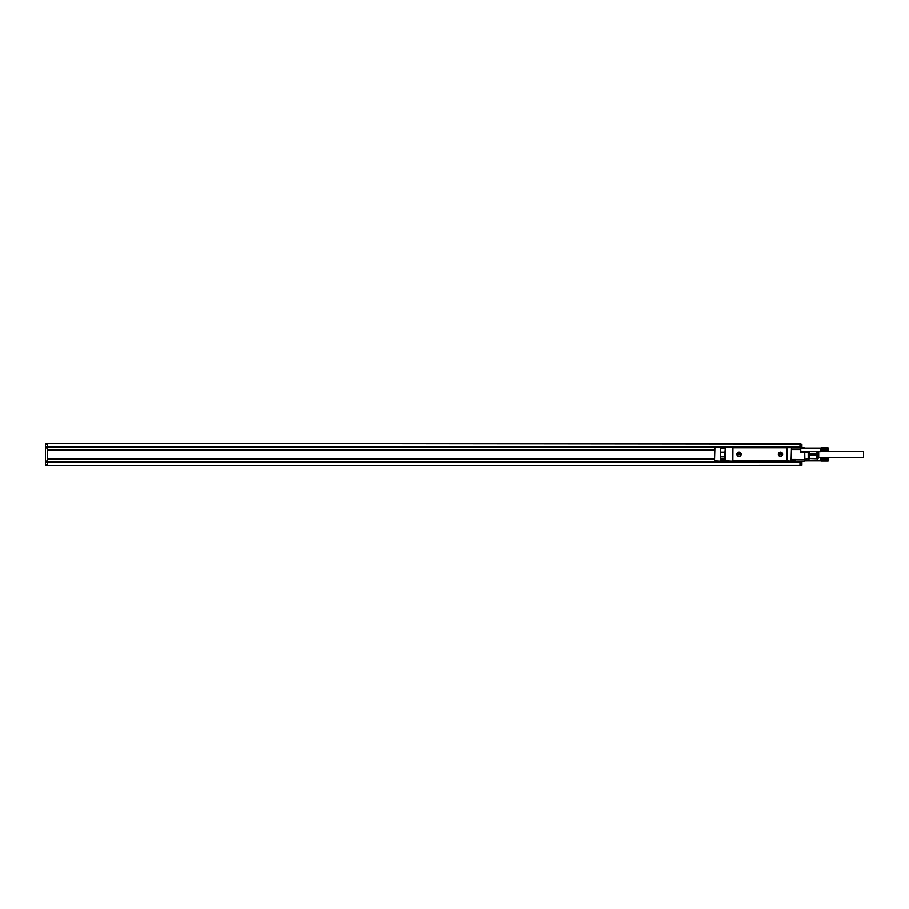 <?xml version="1.0" encoding="UTF-8"?>
<svg xmlns="http://www.w3.org/2000/svg" width="909" height="909" viewBox="0 0 909 909"><rect width="100%" height="100%" fill="white"/><g stroke="black" fill="none" stroke-linecap="round" stroke-linejoin="round"><path stroke-width="1.36" d="M728.813 461.465L47.382 461.465L47.382 462.238L45.45 462.238L45.45 465.328L47.382 465.328L47.382 462.238L801.908 462.238L801.908 465.328L47.382 465.715L799.965 465.715L799.965 461.079M45.45 462.238L45.45 461.465L47.382 461.465L47.382 459.522L714.497 459.522M714.497 449.478L47.382 449.478L47.382 459.522M801.908 462.238L801.908 461.465L787.592 461.465M47.382 459.136L714.497 459.136M47.382 461.852L728.813 461.852L728.813 461.227M731.131 461.227L731.131 461.852L741.96 461.852L741.96 461.227L744.278 461.852L772.127 461.852L774.445 461.227L774.445 461.852L785.274 461.852L785.274 461.227L804.363 461.079A1.545 1.545 0 0 0 804.851 460.999L804.851 459.522L804.363 461.079M787.592 461.227L787.592 461.852L799.965 461.852M799.965 444.058L47.382 443.285L799.965 443.285L799.965 447.148L47.382 447.148L47.382 443.672L45.45 443.672L45.45 461.465M801.908 444.058L801.908 447.921M799.965 447.148L801.908 447.535M795.295 447.535L799.965 447.921M755.106 461.852L761.299 461.852M45.45 447.535L714.531 447.535M47.382 449.478L47.382 447.148M47.382 449.864L714.497 449.864M757.038 461.999L759.367 461.999M109.648 461.999L107.33 461.999M111.58 461.92L105.399 461.92M720.303 456.432L720.303 459.136L720.689 456.545L724.939 456.545L724.939 458.988L720.303 458.988L720.689 461.227L732.677 461.227L732.677 447.308L724.553 447.308L732.915 447.308L732.836 459.988A0.773 0.773 0 0 0 733.608 460.761L785.899 460.761A0.773 0.773 0 0 0 786.671 459.988L786.592 461.227L746.209 460.999M770.196 460.999L772.127 461.227M770.196 461.227L746.209 461.227M744.278 461.227L732.915 461.227L732.915 460.329M724.939 452.727L724.939 456.273L720.689 456.273L720.689 452.727L724.939 452.727L720.689 452.137L724.939 452.137L725.325 447.694L725.325 460.84L732.915 461.227M732.915 447.308L794.943 447.308L795.33 447.921M786.592 448.205L786.592 447.308L785.274 447.148M724.553 447.308L721.462 447.308M714.497 460.84L714.894 447.308L714.497 460.84L720.689 461.227L714.497 460.84M772.127 447.148L744.278 447.148M721.462 461.227L725.257 461.227M720.689 460.818L721.462 459.522L721.155 461.079M724.939 458.988L724.814 460.988M731.131 461.852L728.813 461.852M787.592 461.852L785.274 461.852M787.205 460.84L786.819 447.308L787.205 460.84L791.08 461.227L791.466 447.694L794.943 447.308L794.943 447.921M791.421 461.011L791.466 447.694L787.205 447.694M791.466 447.921L800.749 447.921L800.749 452.568L804.363 452.568L800.749 452.182M805.192 448.114L804.851 448.001A1.545 1.545 0 0 0 804.363 447.921L800.749 447.921M786.671 459.988L786.671 448.546A0.773 0.773 0 0 0 785.899 447.773L733.608 447.773A0.773 0.773 0 0 0 732.836 448.546M724.939 459.92L721.076 459.92L724.791 459.92L724.939 460.84M774.445 461.852L772.127 461.852M772.127 461.692L741.96 461.852M791.466 459.375L791.614 460.84L795.33 460.84L794.943 459.522L804.363 459.636M737.119 453.227A2.17 2.17 0 0 0 737.983 456.17A2.17 2.17 0 0 0 740.926 455.307A2.17 2.17 0 0 0 740.062 452.364A2.17 2.17 0 0 0 737.119 453.227M778.581 453.227A2.17 2.17 0 0 0 779.445 456.17A2.17 2.17 0 0 0 782.376 455.307A2.17 2.17 0 0 0 781.513 452.364A2.17 2.17 0 0 0 778.581 453.227M724.791 459.522L720.689 459.375M791.614 459.522L794.943 459.522L795.33 460.84M804.726 452.182L808.612 452.182L804.726 452.182L804.851 459.522L804.363 452.568L808.067 452.182M808.862 458.511L809.249 458.409A1.545 1.545 0 0 1 808.192 459.874L808.192 458.409L809.249 458.409L808.862 452.091L808.192 452.568L808.192 458.409L804.851 459.522M724.939 447.773L720.303 448.16L720.303 456.273M809.249 452.466L809.249 451.603L808.908 452.568M808.192 459.874L804.851 460.999M738.063 452.5A2.011 2.011 0 0 0 737.256 455.227A2.011 2.011 0 0 0 739.983 456.034A2.011 2.011 0 0 0 740.79 453.307A2.011 2.011 0 0 0 738.063 452.5M779.513 452.5A2.011 2.011 0 0 0 778.718 455.227A2.011 2.011 0 0 0 781.445 456.034A2.011 2.011 0 0 0 782.24 453.307A2.011 2.011 0 0 0 779.513 452.5M720.303 452.727L720.689 448.16L724.939 448.16M820.782 457.591L820.975 461.033L820.975 457.466M738.869 454.807L738.017 454.114L739.176 453.261L740.028 454.42L738.869 454.807M780.32 454.807L779.479 454.114L780.638 453.261L781.49 454.42L780.32 454.807M720.61 460.693L720.723 459.375M809.249 458.409L816.805 458.466M809.249 455.068L816.759 455.068L816.793 458.795L809.249 458.568M809.249 453.932L816.759 453.932L816.759 455.068M817.134 451.603L816.759 453.932M820.782 460.874L805.192 460.886M720.61 460.499L720.61 459.363M817.18 459.136L817.759 451.603M820.782 458.352L828.315 458.352L828.122 457.466M828.122 457.704L820.975 457.704M828.122 457.852L820.975 457.852M828.122 458L820.975 458M828.122 458.17L820.975 458.17M820.782 458.522L828.315 458.522L820.975 458.352M820.782 458.693L828.315 458.693L820.975 458.545M820.782 458.863L828.315 458.863L820.975 458.738M820.782 459.045L828.315 459.045L820.975 458.943M820.782 459.227L828.315 459.227L820.975 459.136M820.782 459.409L828.315 459.409L820.975 459.34M820.782 459.59L828.315 459.59L820.975 459.545M820.782 459.761L828.315 459.761L820.975 459.738M828.315 459.931L820.975 460.113M828.508 457.591L828.122 460.113M828.122 460.272L820.975 460.272M828.122 460.431L820.975 460.431M828.122 460.579L820.975 460.579M828.122 460.704L820.975 460.704M828.122 460.818L820.975 460.818M828.122 460.908L820.975 460.908M828.122 460.977L820.975 460.977M828.122 461.033L820.975 461.033M818.066 451.603L817.759 458.363M818.691 451.603L818.691 458.011L818.066 458.363M800.749 448.114L820.782 448.114L820.782 449.069L828.315 449.069L828.122 447.921L828.508 451.409L863.55 451.409L863.55 457.591L818.691 457.591M800.749 451.603L820.975 451.693M820.782 450.478L828.315 450.478L820.975 450.455M820.782 450.137L828.315 450.137L820.975 450.057M820.782 449.591L828.315 449.591L820.975 449.455M820.782 449.239L828.315 449.239L820.975 449.069M820.782 449.069L820.975 447.921L828.122 447.921L820.782 448.114M828.122 448.182L820.975 448.182M828.122 448.296L820.975 448.296M828.122 448.421L820.975 448.421M828.122 448.569L820.975 448.569M828.315 448.91L820.975 448.728M828.122 448.887L820.975 448.887M820.782 449.41L828.315 449.41L820.975 449.262M820.782 449.773L828.315 449.773L820.975 449.66M820.782 449.955L828.315 449.955L820.975 449.864M820.782 450.307L828.315 450.307L820.975 450.262M828.315 450.648L820.975 450.83M828.122 451.693L828.122 450.83M828.315 450.807L820.975 451M828.122 451.148L820.975 451.148M828.122 451.296L820.975 451.296M828.122 451.421L820.975 451.421M828.122 451.534L820.975 451.534M828.122 451.625L820.975 451.625M828.122 448.092L820.975 448.092M828.122 447.967L820.975 447.967M828.122 448.023L820.975 448.023M799.965 464.942L801.908 464.942M45.45 464.942L47.382 464.942M45.45 461.079L47.382 461.079M47.382 447.921L45.45 447.921M45.45 446.762L801.908 446.762M45.45 444.058L47.382 444.058M724.553 447.773L721.462 447.773M791.853 447.308L791.853 447.921M732.29 447.694L732.29 460.84M791.466 459.92L794.943 459.522M791.466 449.478L800.749 449.478M720.303 456.863L724.939 456.863M720.303 456.318L724.939 456.591M720.303 452.682L724.939 452.409"/></g></svg>

